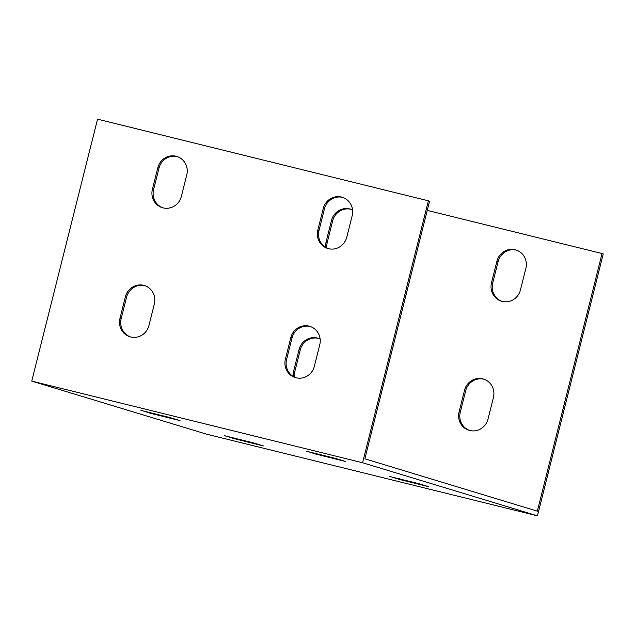 <?xml version="1.0" encoding="UTF-8"?>
<svg xmlns="http://www.w3.org/2000/svg" width="635" height="635" viewBox="0 0 635 635"><rect width="100%" height="100%" fill="white"/><g stroke="black" fill="none" stroke-linecap="round" stroke-linejoin="round"><path stroke-width="0.95" d="M427.252 210.391L602.059 253.532L537.345 511.159L536.154 510.802L364.855 458.811L429.57 201.176L428.379 200.819L362.585 462.748L537.456 515.826L206.621 434.181L31.75 381.111L362.585 462.748M520.454 289.917A15.534 14.907 106.9 0 1 501.467 301.204A15.534 14.907 106.9 0 1 491.506 282.773L496.911 261.255A15.534 14.907 106.9 0 1 515.898 249.968A15.534 14.907 106.9 0 1 525.859 268.399L520.454 289.917M325.676 247.372A15.534 14.907 106.9 0 1 326.088 241.951L331.494 220.44A15.534 14.907 106.9 0 1 350.48 209.145A15.534 14.907 106.9 0 1 352.56 209.963M293.243 376.468A15.534 14.907 106.9 0 1 293.664 371.054L299.069 349.536A15.534 14.907 106.9 0 1 318.056 338.249A15.534 14.907 106.9 0 1 320.135 339.058M488.029 419.013A15.534 14.907 106.9 0 1 469.043 430.308A15.534 14.907 106.9 0 1 459.081 411.869L464.487 390.358A15.534 14.907 106.9 0 1 483.465 379.063A15.534 14.907 106.9 0 1 493.435 397.502L488.029 419.013M306.364 451.199L335.304 458.343L345.432 461.447L315.897 454.096L306.387 451.08M140.946 410.377L169.894 417.52L180.015 420.624L150.479 413.274L140.97 410.258M224.361 435.697L253.309 442.841L263.438 445.945L233.902 438.594L224.393 435.578M389.779 476.52L418.727 483.664L428.855 486.767L399.312 479.409L389.811 476.401M537.456 515.826L603.25 253.889L602.059 253.532M516.485 250.166A15.534 14.907 -73.1 0 0 498.102 261.62L492.697 283.139A15.534 14.907 -73.1 0 0 502.071 301.379M351.068 209.344A15.534 14.907 -73.1 0 0 332.684 220.797L327.279 242.316A15.534 14.907 -73.1 0 0 326.898 248.039M318.643 338.439A15.534 14.907 -73.1 0 0 300.26 349.893L294.854 371.411A15.534 14.907 -73.1 0 0 294.473 377.134M484.06 379.262A15.534 14.907 -73.1 0 0 465.677 390.715L460.272 412.234A15.534 14.907 -73.1 0 0 469.646 430.474M342.805 197.445A15.534 14.907 -73.1 0 0 324.421 208.907L319.016 230.426A15.534 14.907 -73.1 0 0 328.39 248.658M177.387 156.631A15.534 14.907 -73.1 0 0 159.004 168.084L153.599 189.603A15.534 14.907 -73.1 0 0 162.973 207.843M144.963 285.726A15.534 14.907 -73.1 0 0 126.579 297.18L121.174 318.699A15.534 14.907 -73.1 0 0 130.548 336.939M310.38 326.549A15.534 14.907 -73.1 0 0 291.997 338.003L286.591 359.521A15.534 14.907 -73.1 0 0 295.958 377.762M31.75 381.111L97.544 119.174L428.379 200.819M346.773 237.204A15.534 14.907 106.9 0 1 327.787 248.491A15.534 14.907 106.9 0 1 317.825 230.06L323.231 208.542A15.534 14.907 106.9 0 1 342.217 197.255A15.534 14.907 106.9 0 1 352.179 215.686L346.773 237.204M181.356 196.382A15.534 14.907 106.9 0 1 162.369 207.669A15.534 14.907 106.9 0 1 152.408 189.238L157.813 167.719A15.534 14.907 106.9 0 1 176.8 156.432A15.534 14.907 106.9 0 1 186.761 174.863L181.356 196.382M148.931 325.477A15.534 14.907 106.9 0 1 129.945 336.772A15.534 14.907 106.9 0 1 119.983 318.333L125.389 296.823A15.534 14.907 106.9 0 1 144.367 285.528A15.534 14.907 106.9 0 1 154.337 303.967L148.931 325.477M314.349 366.3A15.534 14.907 106.9 0 1 295.362 377.595A15.534 14.907 106.9 0 1 285.401 359.156L290.798 337.645A15.534 14.907 106.9 0 1 309.785 326.35A15.534 14.907 106.9 0 1 319.746 344.789L314.349 366.3M496.911 261.255L498.102 261.62M323.231 208.542L324.421 208.907M491.506 282.773L492.697 283.139M317.825 230.06L319.016 230.426M331.494 220.44L332.684 220.797M157.813 167.719L159.004 168.084M326.088 241.951L327.279 242.316M152.408 189.238L153.599 189.603M300.26 349.893L299.069 349.536M126.579 297.18L125.389 296.823M294.854 371.411L293.664 371.054M121.174 318.699L119.983 318.333M465.677 390.715L464.487 390.358M291.997 338.003L290.798 337.645M460.272 412.234L459.081 411.869M286.591 359.521L285.401 359.156M315.897 454.096L316.079 453.358M150.479 413.274L150.662 412.544M233.902 438.594L234.085 437.856M399.312 479.409L399.502 478.679"/></g></svg>
